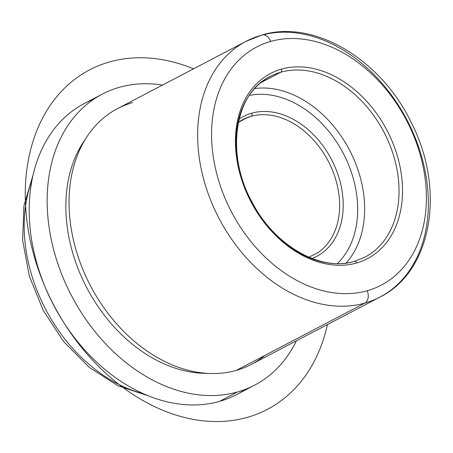 <?xml version="1.0" encoding="UTF-8"?>
<svg xmlns="http://www.w3.org/2000/svg" width="453" height="453" viewBox="0 0 453 453"><rect width="100%" height="100%" fill="white"/><g stroke="black" fill="none" stroke-linecap="round" stroke-linejoin="round"><path stroke-width="0.68" d="M337.355 263.578A97.055 71.325 62.4 0 0 343.3 153.346A97.055 71.325 62.4 0 0 249.326 95.419A97.055 71.325 -117.6 0 1 343.3 153.346A97.055 71.325 -117.6 0 1 337.355 263.578M254.688 88.528A102.033 74.983 -117.6 0 1 349.529 150.085A102.033 74.983 -117.6 0 1 346.069 263.097A102.033 74.983 62.4 0 0 349.529 150.085A102.033 74.983 62.4 0 0 254.688 88.528M132.553 102.644A144.337 106.076 62.4 0 0 81.342 265.685A144.337 106.076 62.4 0 0 236.273 370.39A144.337 106.076 62.4 0 0 264.875 355.424M207.366 373.351A140.855 103.516 -117.6 0 1 86.721 287.655A140.855 103.516 -117.6 0 1 85.051 139.683A140.855 103.516 62.4 0 0 86.721 287.655A140.855 103.516 62.4 0 0 207.366 373.351M254.609 385.163L236.664 394.557A164.246 120.708 -117.6 0 1 219.507 401.381L237.446 391.987L219.507 401.381A164.246 120.708 -117.6 0 1 48.046 293.759A164.246 120.708 -117.6 0 1 84.315 103.527L102.259 94.133A164.246 120.708 62.4 0 0 65.991 284.365A164.246 120.708 62.4 0 0 237.446 391.987A164.246 120.708 62.4 0 0 254.609 385.163A164.246 120.708 62.4 0 0 296.409 340.815A164.246 120.708 -117.6 0 1 237.446 391.987A164.246 120.708 -117.6 0 1 61.144 272.836A164.246 120.708 -117.6 0 1 119.416 87.31A164.246 120.708 62.4 0 0 102.259 94.133M162.525 85.056A164.246 120.708 62.4 0 0 119.416 87.31A164.246 120.708 -117.6 0 1 162.525 85.056M93.556 99.343A164.246 120.708 62.4 0 0 45.3 287.445A164.246 120.708 62.4 0 0 219.507 401.381A164.246 120.708 62.4 0 0 245.367 389.348M143.697 393.833A144.337 106.076 -117.6 0 1 31.937 180.339A144.337 106.076 62.4 0 0 143.697 393.833M261.138 35.334A144.337 106.076 62.4 0 0 246.058 41.331A144.337 106.076 62.4 0 0 214.19 208.499A144.337 106.076 62.4 0 0 364.863 303.08L236.273 370.39A144.337 106.076 -117.6 0 1 85.6 275.815A144.337 106.076 -117.6 0 1 117.474 108.641L246.058 41.331L262.004 34.989A9.955 6.67 -105.8 0 0 261.138 35.334A144.337 106.076 62.4 0 1 411.817 129.909A144.337 106.076 62.4 0 1 379.942 297.083A144.337 106.076 -117.6 0 1 364.863 303.08A144.337 106.076 62.4 0 0 379.942 297.083L251.353 364.393A144.337 106.076 -117.6 0 1 236.273 370.39L364.863 303.08A9.955 6.67 -105.8 0 0 367.264 290.718A134.382 98.76 62.4 0 0 414.942 138.924A134.382 98.76 62.4 0 0 270.696 41.433A9.955 6.67 -105.8 0 0 262.004 34.989A9.955 6.67 74.2 0 1 270.696 41.433A134.382 98.76 62.4 0 0 223.018 193.227A134.382 98.76 62.4 0 0 367.264 290.718A9.955 6.67 74.2 0 1 364.863 303.08A144.337 106.076 -117.6 0 1 214.19 208.499A144.337 106.076 -117.6 0 1 246.058 41.331M251.738 113.193A78.958 58.029 62.4 0 0 239.099 119.116A78.958 58.029 -117.6 0 1 251.738 113.193A78.958 58.029 -117.6 0 1 335.548 168.12A78.958 58.029 -117.6 0 1 312.049 258.482A78.958 58.029 62.4 0 0 335.548 168.12A78.958 58.029 62.4 0 0 251.738 113.193A2.486 1.67 74.2 0 1 251.019 116.336L243.561 119.247L251.019 116.336A76.478 56.206 -117.6 0 1 329.529 163.635A76.478 56.206 -117.6 0 1 317.898 252.678A76.478 56.206 62.4 0 0 329.529 163.635A76.478 56.206 62.4 0 0 251.019 116.336A2.486 1.67 -105.8 0 0 251.738 113.193M238.369 122.361A76.478 56.206 -117.6 0 1 247.196 117.616A76.478 56.206 -117.6 0 1 251.019 116.336A76.478 56.206 62.4 0 0 247.196 117.616L238.357 122.412M354.15 261.494A102.033 74.983 -117.6 0 1 247.638 194.637A102.033 74.983 -117.6 0 1 270.169 76.461A102.033 74.983 -117.6 0 1 280.826 72.225L260.713 82.752L280.826 72.225A102.033 74.983 -117.6 0 1 387.338 139.082A102.033 74.983 -117.6 0 1 364.807 257.253A102.033 74.983 62.4 0 0 387.338 139.082A102.033 74.983 62.4 0 0 280.826 72.225A2.486 1.67 -105.8 0 0 281.426 69.133A104.524 76.812 62.4 0 0 244.343 187.197A104.524 76.812 62.4 0 0 356.539 263.017A104.524 76.812 62.4 0 0 393.617 144.954A104.524 76.812 62.4 0 0 281.426 69.133A104.524 76.812 -117.6 0 1 393.617 144.954A104.524 76.812 -117.6 0 1 356.539 263.017A2.486 1.67 -105.8 0 0 354.365 261.409A2.486 1.67 -105.8 0 0 354.15 261.494A2.486 1.67 74.2 0 1 354.365 261.409A2.486 1.67 74.2 0 1 356.539 263.017A104.524 76.812 -117.6 0 1 244.343 187.197A104.524 76.812 -117.6 0 1 281.426 69.133A2.486 1.67 74.2 0 1 280.826 72.225A102.033 74.983 62.4 0 0 270.169 76.461C234.263 93.448 225.164 154.558 252.457 202.87C274.875 245.945 320.871 271.953 354.365 261.409L364.807 257.253M270.696 41.433A134.382 98.76 -117.6 0 1 414.942 138.924A134.382 98.76 -117.6 0 1 367.264 290.718A134.382 98.76 -117.6 0 1 223.018 193.227A134.382 98.76 -117.6 0 1 270.696 41.433M193.556 68.816A191.625 140.826 62.4 0 0 183.612 65.113A191.625 140.826 62.4 0 0 25.34 188.42A191.625 140.826 62.4 0 0 173.256 414.184A191.625 140.826 62.4 0 0 327.44 324.569M33.035 175.101L23.89 205.973L22.65 240.322L29.264 275.911L43.239 310.418L63.635 341.568L89.111 367.281L118.046 385.837L148.624 395.916M262.004 34.989C314.518 18.913 381.596 59.932 411.534 123.154C445.526 189.246 432.27 271.319 379.942 297.083M317.898 252.678L308.923 257.213"/></g></svg>
